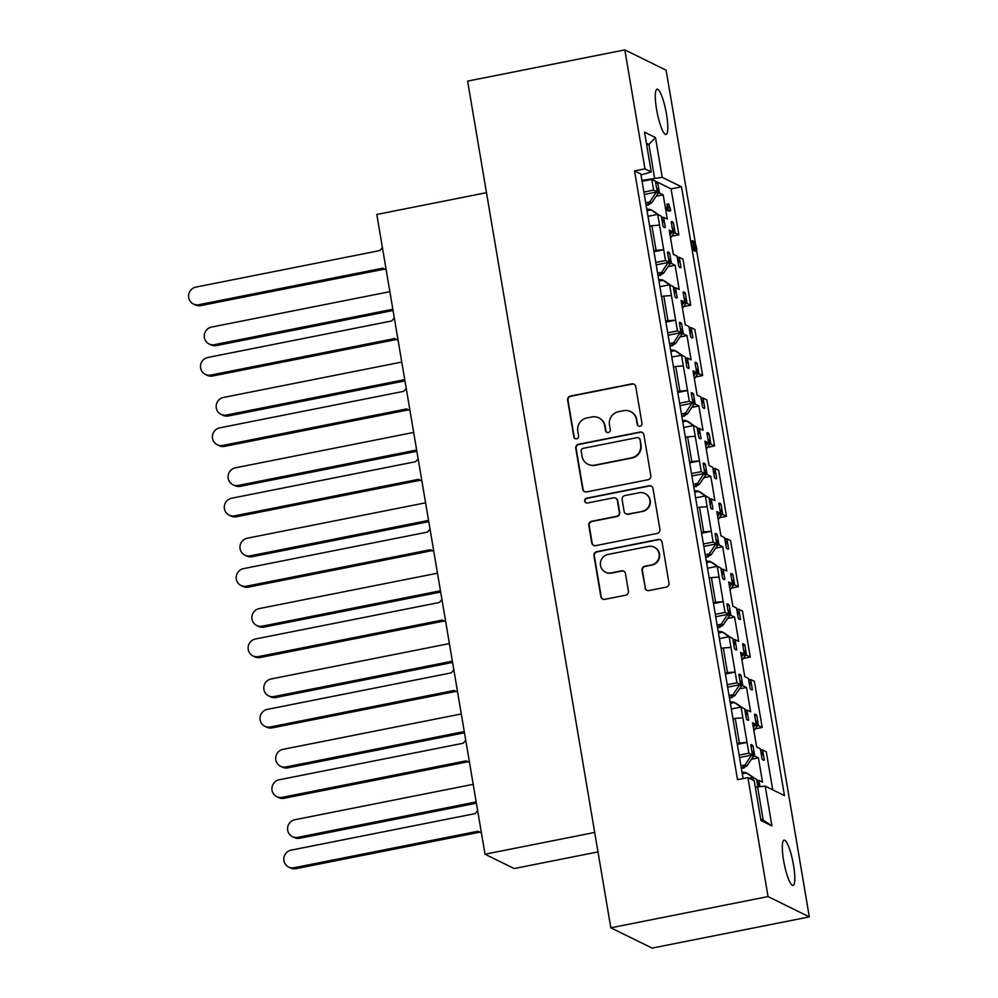 <?xml version="1.0" encoding="UTF-8"?>
<svg xmlns="http://www.w3.org/2000/svg" width="998" height="998" viewBox="0 0 998 998"><rect width="100%" height="100%" fill="white"/><g stroke="black" fill="none" stroke-linecap="round" stroke-linejoin="round"><path stroke-width="1.5" d="M639.992 426.258A2.483 2.408 -63.8 0 0 641.964 423.364L635.763 386.663A3.543 3.431 -63.8 0 0 631.771 383.881L570.444 396.056A3.543 3.431 -63.8 0 0 567.625 400.186L573.838 436.887A2.483 2.408 -63.8 0 0 576.619 438.833A2.483 2.408 -63.8 0 0 578.603 435.951L577.792 431.198A11.327 10.99 -63.8 0 1 586.824 417.975L591.939 416.964A11.327 10.99 -63.8 0 1 604.713 425.847L605.512 430.6A2.483 2.408 -63.8 0 0 608.306 432.546A2.483 2.408 -63.8 0 0 610.289 429.651L609.479 424.911A11.327 10.99 -63.8 0 1 618.511 411.687L623.625 410.677A11.327 10.99 -63.8 0 1 636.4 419.559L637.198 424.312A2.483 2.408 -63.8 0 0 639.992 426.258M783.58 860.351A23.079 4.454 -101.2 0 1 784.066 840.154A23.079 4.454 -101.2 0 1 793.535 865.241A23.079 4.454 -101.2 0 1 793.048 885.426A23.079 4.454 -101.2 0 1 783.58 860.351M656.572 109.381A23.079 4.454 -101.2 0 1 657.046 89.196A23.079 4.454 -101.2 0 1 666.514 114.271A23.079 4.454 -101.2 0 1 666.04 134.468A23.079 4.454 -101.2 0 1 656.572 109.381M772.726 789.83L766.289 751.756L762.597 749.935L764.306 760.089A23.441 4.516 -101.2 0 1 763.981 760.226A23.441 4.516 -101.2 0 1 762.06 758.979L760.339 748.824L756.646 747.015L752.542 722.727L756.235 724.548L754.513 714.393A23.441 4.516 -101.2 0 1 754.85 714.244A23.441 4.516 -101.2 0 1 756.771 715.491L758.492 725.658L762.185 727.467L754.388 681.372L750.696 679.551L752.405 689.705A23.441 4.516 -101.2 0 1 752.068 689.855A23.441 4.516 -101.2 0 1 750.159 688.608L748.438 678.44L744.745 676.632L740.641 652.343L744.333 654.164L742.612 644.009A23.441 4.516 -101.2 0 1 742.949 643.872A23.441 4.516 -101.2 0 1 744.87 645.12L746.579 655.274L750.271 657.083L742.475 610.988L738.782 609.179L740.504 619.334A23.441 4.516 -101.2 0 1 740.167 619.471A23.441 4.516 -101.2 0 1 738.246 618.224L736.536 608.069L732.844 606.248L728.727 581.971L732.42 583.78L730.711 573.625A23.441 4.516 -101.2 0 1 731.035 573.488A23.441 4.516 -101.2 0 1 732.956 574.736L734.678 584.89L738.37 586.712L730.573 540.604L726.881 538.795L728.602 548.95A23.441 4.516 -101.2 0 1 728.266 549.087A23.441 4.516 -101.2 0 1 726.344 547.84L724.623 537.685L720.93 535.864L716.826 511.587L720.519 513.396L718.797 503.241A23.441 4.516 -101.2 0 1 719.134 503.104A23.441 4.516 -101.2 0 1 721.055 504.352L722.777 514.506L726.469 516.328L718.672 470.233L714.98 468.411L716.701 478.566A23.441 4.516 -101.2 0 1 716.364 478.703A23.441 4.516 -101.2 0 1 714.443 477.456L712.722 467.301L709.029 465.492L704.925 441.203L708.617 443.025L706.896 432.87A23.441 4.516 -101.2 0 1 707.233 432.72A23.441 4.516 -101.2 0 1 709.154 433.968L710.875 444.135L714.568 445.944L706.771 399.849L703.079 398.027L704.788 408.182A23.441 4.516 -101.2 0 1 704.463 408.332A23.441 4.516 -101.2 0 1 702.542 407.084L700.821 396.917L697.128 395.108L693.024 370.819L696.716 372.641L694.995 362.486A23.441 4.516 -101.2 0 1 695.332 362.349A23.441 4.516 -101.2 0 1 697.253 363.596L698.962 373.751L702.654 375.56L694.858 329.465L691.165 327.656L692.886 337.811A23.441 4.516 -101.2 0 1 692.55 337.948A23.441 4.516 -101.2 0 1 690.628 336.7L688.919 326.546L685.227 324.724L681.11 300.448L684.803 302.257L683.094 292.102A23.441 4.516 -101.2 0 1 683.418 291.965A23.441 4.516 -101.2 0 1 685.339 293.212L687.061 303.367L690.753 305.188L682.956 259.081L679.264 257.272L680.985 267.427A23.441 4.516 -101.2 0 1 680.648 267.564A23.441 4.516 -101.2 0 1 678.727 266.316L677.006 256.162L673.313 254.34L669.209 230.064L672.902 231.873L671.192 221.718A23.441 4.516 -101.2 0 1 671.517 221.581A23.441 4.516 -101.2 0 1 673.438 222.828L675.159 232.983L678.852 234.804L671.08 188.884L656.547 181.736A23.441 4.516 -101.2 0 1 657.769 182.859L659.491 193.013L663.183 194.835L667.288 219.111L663.595 217.302L665.317 227.457A23.441 4.516 -101.2 0 1 664.98 227.594A23.441 4.516 -101.2 0 1 663.059 226.346L661.337 216.192L657.732 214.408L663.707 249.774L665.529 260.515L669.134 262.287L667.425 252.132A23.441 4.516 -101.2 0 1 667.749 251.995A23.441 4.516 -101.2 0 1 669.67 253.243L671.392 263.397L675.085 265.219L679.189 289.495L675.496 287.686L677.218 297.841A23.441 4.516 -101.2 0 1 676.881 297.978A23.441 4.516 -101.2 0 1 674.96 296.73L673.251 286.576L669.633 284.792L675.609 320.158L667.961 320.707L663.795 296.082L671.442 295.533M695.244 363.996L697.253 363.596M707.158 434.367L709.154 433.968M719.059 504.751L721.055 504.352M730.96 575.135L732.956 574.736M742.861 645.519L744.87 645.12M754.775 715.89L756.771 715.491M683.343 293.612L685.339 293.212M671.442 223.228L673.438 222.828M665.891 322.092L675.609 320.158L677.43 330.899L681.048 332.671L679.326 322.516A23.441 4.516 -101.2 0 1 679.663 322.379A23.441 4.516 -101.2 0 1 681.584 323.626L683.293 333.781L686.986 335.59L691.103 359.879L687.41 358.057L689.119 368.212A23.441 4.516 -101.2 0 1 688.795 368.362A23.441 4.516 -101.2 0 1 686.874 367.114L685.152 356.947L681.534 355.176L687.522 390.542L679.875 391.091L675.708 366.466L683.356 365.904M679.576 324.026L681.584 323.626M677.792 392.476L687.522 390.542L689.331 401.271L692.949 403.055L691.227 392.9A23.441 4.516 -101.2 0 1 691.564 392.75A23.441 4.516 -101.2 0 1 693.485 393.998L695.207 404.165L698.899 405.974L703.004 430.263L699.311 428.441L701.02 438.596A23.441 4.516 -101.2 0 1 700.696 438.733A23.441 4.516 -101.2 0 1 698.775 437.486L697.053 427.331L693.435 425.56L699.423 460.926L691.776 461.475L687.61 436.837L695.257 436.288M691.489 394.397L693.485 393.998M689.693 462.847L699.423 460.926L701.232 471.655L704.85 473.439L703.128 463.272A23.441 4.516 -101.2 0 1 703.465 463.134A23.441 4.516 -101.2 0 1 705.386 464.382L707.108 474.537L710.801 476.358L714.905 500.634L711.212 498.825L712.934 508.98A23.441 4.516 -101.2 0 1 712.597 509.117A23.441 4.516 -101.2 0 1 710.676 507.87L708.954 497.715L705.349 495.931L711.325 531.298L703.677 531.859L699.511 507.221L707.158 506.672M703.39 464.781L705.386 464.382M701.606 533.231L711.325 531.298L713.146 542.039L716.751 543.81L715.042 533.656A23.441 4.516 -101.2 0 1 715.366 533.518A23.441 4.516 -101.2 0 1 717.288 534.766L719.009 544.92L722.702 546.742L726.806 571.018L723.113 569.209L724.835 579.364A23.441 4.516 -101.2 0 1 724.498 579.501A23.441 4.516 -101.2 0 1 722.577 578.254L720.868 568.099L717.25 566.315L723.226 601.682L715.578 602.231L711.412 577.605L719.059 577.056M715.292 535.165L717.288 534.766M713.508 603.615L723.226 601.682L725.047 612.423L728.665 614.194L726.943 604.039A23.441 4.516 -101.2 0 1 727.28 603.902A23.441 4.516 -101.2 0 1 729.201 605.15L730.91 615.304L734.603 617.113L738.707 641.402L735.015 639.581L736.736 649.735A23.441 4.516 -101.2 0 1 736.399 649.885A23.441 4.516 -101.2 0 1 734.478 648.638L732.769 638.471L729.151 636.699L735.127 672.066L727.492 672.615L723.325 647.989L730.973 647.428M727.193 605.549L729.201 605.15M725.409 673.999L735.127 672.066L736.948 682.794L740.566 684.578L738.844 674.423A23.441 4.516 -101.2 0 1 739.181 674.274A23.441 4.516 -101.2 0 1 741.102 675.521L742.811 685.688L746.504 687.497L750.621 711.786L746.928 709.965L748.637 720.119A23.441 4.516 -101.2 0 1 748.313 720.257A23.441 4.516 -101.2 0 1 746.392 719.009L744.67 708.854L741.052 707.083L747.04 742.45L739.393 742.999L735.227 718.36L742.874 717.812M739.094 675.92L741.102 675.521M737.31 744.371L747.04 742.45L748.849 753.178L752.467 754.962L750.745 744.795A23.441 4.516 -101.2 0 1 751.082 744.658A23.441 4.516 -101.2 0 1 753.003 745.905L754.725 756.06L758.418 757.881L762.522 782.158L758.829 780.349L759.865 786.511M751.007 746.304L753.003 745.905M667.674 253.642L669.67 253.243M655.511 181.748A23.441 4.516 -101.2 0 1 655.848 181.611A23.441 4.516 -101.2 0 1 656.547 181.736L651.806 179.403L653.615 190.131L657.233 191.915L655.511 181.748M655.773 183.258L657.769 182.859M647.976 479.739A3.543 3.431 -63.8 0 0 650.808 475.609L643.91 434.854A3.543 3.431 -63.8 0 0 639.918 432.072L578.603 444.247A3.543 3.431 -63.8 0 0 575.771 448.376L582.67 489.132A3.543 3.431 -63.8 0 0 586.662 491.914L647.976 479.739M768.048 896.578L610.826 927.803L652.106 948.1L809.328 916.888L768.048 896.578L747.926 777.642L754.226 780.735L760.95 820.506L771.916 825.895L765.192 786.125L784.465 795.606L681.497 186.813L662.223 177.332L641.926 180.388M743.098 778.602L640.841 174.014L634.541 170.907L737.522 779.7L747.926 777.642M634.541 170.907L644.957 168.849L624.835 49.9L467.613 81.112L610.826 927.803M644.957 587.797A3.543 3.431 -63.8 0 0 648.95 590.579L666.153 587.161A3.543 3.431 -63.8 0 0 668.972 583.032L662.073 542.276A3.543 3.431 -63.8 0 0 658.094 539.494L596.767 551.669A3.543 3.431 -63.8 0 0 593.947 555.799L600.833 596.567A3.543 3.431 -63.8 0 0 604.825 599.336L625.609 595.207A3.543 3.431 -63.8 0 0 628.428 591.078L625.484 573.638A3.543 3.431 -63.8 0 0 621.492 570.856L611.188 572.902A9.469 9.194 -63.8 0 1 600.484 562.485A9.469 9.194 -63.8 0 1 608.056 554.426L648.426 546.417A9.469 9.194 -63.8 0 1 659.142 556.834A9.469 9.194 -63.8 0 1 651.557 564.893L644.833 566.228A3.543 3.431 -63.8 0 0 642.001 570.357L645.344 587.997A3.543 3.431 -63.8 0 0 647.003 590.392M652.991 488.558L659.89 529.327A3.543 3.431 -63.8 0 1 657.071 533.456L595.744 545.632A3.543 3.431 -63.8 0 1 591.752 542.85L588.808 525.41A3.543 3.431 -63.8 0 1 591.627 521.28L616.49 516.34A3.543 3.431 -63.8 0 0 619.321 512.211L617.363 500.634A3.543 3.431 -63.8 0 0 613.371 497.852L587.473 502.992A2.483 2.408 -63.8 0 1 584.678 500.272A2.483 2.408 -63.8 0 1 586.662 498.164L648.999 485.789A3.543 3.431 -63.8 0 1 652.991 488.558M755.311 787.123L765.192 786.125M760.676 818.871L763.196 820.106L757.544 786.674M737.16 743.435L739.393 742.999M732.994 718.81L735.227 718.36M725.247 673.064L727.492 672.615M721.08 648.426L723.325 647.989M713.345 602.68L715.578 602.231M709.179 578.042L711.412 577.605M701.444 532.296L703.677 531.859M697.278 507.67L699.511 507.221M689.543 461.912L691.776 461.475M685.376 437.286L687.61 436.837M677.642 391.54L679.875 391.091M673.475 366.902L675.708 366.466M665.728 321.156L667.961 320.707M661.562 296.518L663.795 296.082M653.827 250.772L656.06 250.336L651.894 225.698L659.541 225.149M649.661 226.147L651.894 225.698M668.173 209.642L667.562 208.208L665.828 208.545L665.94 207.484L666.439 209.992L668.785 211.139L668.922 210.241L668.785 211.139L670.519 210.803L668.173 209.642L666.439 209.992M667.425 207.16L666.926 204.153L668.623 203.804M667.674 207.147L667.562 208.208L667.674 207.147L669.533 208.058L668.598 204.69L666.864 205.039L666.926 204.153L668.61 203.817M664.618 227.594L665.317 227.457M658.131 193.288L659.491 193.013M656.197 196.219L663.183 194.835M662.235 217.564L663.595 217.302M648.001 216.341L657.732 214.408M653.615 190.131L643.897 192.065M644.309 194.473L657.233 191.915M676.519 297.978L677.218 297.841M670.032 263.672L671.392 263.397M668.099 266.603L675.085 265.219M674.137 287.948L675.496 287.686M659.903 286.725L669.633 284.792M665.529 260.515L655.798 262.449M656.21 264.857L669.134 262.287M753.365 756.334L754.725 756.06M751.432 759.266L758.418 757.881M757.47 780.611L758.829 780.349M757.831 786.661L756.571 779.238L752.954 777.454L753.453 780.349M749.124 778.228L752.954 777.454M748.849 753.178L739.131 755.112M739.543 757.519L752.467 754.962M747.951 720.257L748.637 720.119M741.464 685.95L742.811 685.688M739.53 688.882L746.504 687.497M745.568 710.239L746.928 709.965M731.334 709.004L741.052 707.083M736.948 682.794L727.23 684.728M727.629 687.148L740.566 684.578M736.037 649.885L736.736 649.735M729.55 615.579L730.91 615.304M727.629 618.511L734.603 617.113M733.655 639.855L735.015 639.581M719.433 638.633L729.151 636.699M725.047 612.423L715.317 614.344M715.728 616.764L728.665 614.194M724.136 579.501L724.835 579.364M717.649 545.195L719.009 544.92M715.716 548.127L722.702 546.742M721.754 569.471L723.113 569.209M707.52 568.249L717.25 566.315M713.146 542.039L703.415 543.972M703.827 546.38L716.751 543.81M712.235 509.117L712.934 508.98M705.748 474.811L707.108 474.537M703.815 477.743L710.801 476.358M709.852 499.087L711.212 498.825M695.618 497.865L705.349 495.931M701.232 471.655L691.514 473.588M691.926 475.996L704.85 473.439M700.334 438.733L701.02 438.596M693.847 404.427L695.207 404.165M691.913 407.359L698.899 405.974M697.951 428.716L699.311 428.441M683.717 427.481L693.435 425.56M689.331 401.271L679.613 403.204M680.012 405.625L692.949 403.055M688.433 368.362L689.119 368.212M681.933 334.056L683.293 333.781M680.012 336.987L686.986 335.59M686.05 358.332L687.41 358.057M671.816 357.109L681.534 355.176M677.43 330.899L667.699 332.821M668.111 335.241L681.048 332.671M680.287 267.564L680.985 267.427M673.8 233.258L675.159 232.983M671.866 236.189L678.852 234.804M677.904 257.534L679.264 257.272M669.633 232.534L672.902 231.873M692.188 337.948L692.886 337.811M685.701 303.642L687.061 303.367M683.767 306.573L690.753 305.188M689.805 327.918L691.165 327.656M681.534 302.905L684.803 302.257M763.62 760.226L764.306 760.089M757.133 725.92L758.492 725.658M755.199 728.852L762.185 727.467M761.237 750.209L762.597 749.935M752.954 725.197L756.235 724.548M751.706 689.855L752.405 689.705M745.219 655.549L746.579 655.274M743.298 658.48L750.271 657.083M749.336 679.825L750.696 679.551M741.052 654.813L744.333 654.164M739.805 619.471L740.504 619.334M733.318 585.165L734.678 584.89M731.384 588.096L738.37 586.712M737.422 609.441L738.782 609.179M729.151 584.429L732.42 583.78M727.904 549.087L728.602 548.95M721.417 514.781L722.777 514.506M719.483 517.712L726.469 516.328M725.521 539.057L726.881 538.795M717.25 514.057L720.519 513.396M716.003 478.703L716.701 478.566M709.516 444.397L710.875 444.135M707.582 447.329L714.568 445.944M713.62 468.686L714.98 468.411M705.337 443.673L708.617 443.025M704.101 408.332L704.788 408.182M697.602 374.025L698.962 373.751M695.681 376.957L702.654 375.56M701.719 398.302L703.079 398.027M693.435 373.289L696.716 372.641M694.957 251.197L694.097 250.273M692.899 250.498L691.252 241.092L692.986 240.743L691.29 241.092M809.328 916.888L696.679 250.86M695.182 242.003L666.115 70.197L624.835 49.9M641.003 174.937L651.257 171.943L644.957 168.849M651.257 171.943L644.533 132.173L655.486 137.562L662.223 177.332M594.696 832.444L485.016 854.213L376.807 214.458L486.488 192.676M597.989 851.905L514.17 868.547L485.016 854.213M654.576 177.881L648.912 144.448L646.679 144.897M655.486 137.562L648.912 144.448L646.392 143.213M671.08 188.884L681.497 186.813M642.076 181.324L651.806 179.403M653.989 251.708L663.707 249.774L656.06 250.336M763.196 820.106L771.916 825.895M638.683 426.146A2.483 2.408 -63.8 0 1 637.585 424.499L636.786 419.759A11.327 10.99 -63.8 0 0 630.886 411.75L630.486 411.563M598.812 417.85L599.199 418.05A11.327 10.99 -63.8 0 1 605.1 426.046L605.898 430.787A2.483 2.408 -63.8 0 0 607.009 432.433M634.104 384.267A3.543 3.431 -63.8 0 0 632.158 384.08L570.831 396.256A3.543 3.431 -63.8 0 0 568.012 400.385L574.224 437.087A2.483 2.408 -63.8 0 0 575.322 438.733M654.177 547.154L654.563 547.341A9.469 9.194 -63.8 0 1 651.944 565.08L645.219 566.415A3.543 3.431 -63.8 0 0 642.388 570.544L645.344 587.997M605.449 572.166L605.836 572.353A9.469 9.194 -63.8 0 0 611.574 573.101L611.188 572.902M623.825 571.243A3.543 3.431 -63.8 0 0 621.879 571.056L611.574 573.101M660.427 539.881A3.543 3.431 -63.8 0 0 658.48 539.693L597.153 551.869A3.543 3.431 -63.8 0 0 594.334 555.998L601.22 596.754A3.543 3.431 -63.8 0 0 602.879 599.149M615.516 498.139L615.903 498.326A3.543 3.431 -63.8 0 1 617.75 500.821L619.708 512.398A3.543 3.431 -63.8 0 1 616.889 516.527L592.014 521.467A3.543 3.431 -63.8 0 0 589.194 525.597L592.138 543.037A3.543 3.431 -63.8 0 0 593.798 545.444M651.345 486.163A3.543 3.431 -63.8 0 0 649.386 485.976L587.049 498.351A2.483 2.408 -63.8 0 0 586.175 502.892M642.3 511.213A9.469 9.194 -63.8 0 0 644.92 493.474A9.469 9.194 -63.8 0 0 639.169 492.738L624.948 495.557A3.543 3.431 -63.8 0 0 622.128 499.686L624.087 511.263A3.543 3.431 -63.8 0 0 628.079 514.032L642.687 511.4A9.469 9.194 -63.8 0 0 645.307 493.673L644.92 493.474M625.933 513.758L626.32 513.945A3.543 3.431 -63.8 0 0 628.466 514.232L628.079 514.032M642.687 511.4L628.466 514.232M642.25 432.446A3.543 3.431 -63.8 0 0 640.304 432.259L578.99 444.434A3.543 3.431 -63.8 0 0 576.158 448.564L583.057 489.332A3.543 3.431 -63.8 0 0 584.716 491.727M639.78 439.594A2.483 2.408 -63.8 0 0 636.986 437.648L583.156 448.339A2.483 2.408 -63.8 0 0 581.185 451.233L582.034 456.236A11.327 10.99 -63.8 0 0 594.808 465.13L631.597 457.82A11.327 10.99 -63.8 0 0 640.629 444.609L640.167 439.781A2.483 2.408 -63.8 0 0 638.882 438.035L638.495 437.848M587.934 464.245L588.321 464.432A11.327 10.99 -63.8 0 0 595.195 465.317L594.808 465.13M640.167 439.781L641.015 444.796A11.327 10.99 -63.8 0 1 631.984 458.02L595.195 465.317M667.537 207.172L665.94 207.484M670.656 209.892L668.66 203.804M694.146 248.876L693.024 240.755L696.03 248.415L694.92 241.716L696.878 249.151L696.467 250.897L693.735 243.961L694.571 250.174L692.837 250.51L694.608 250.174L694.146 248.876L692.412 249.226M694.858 251.259L696.592 250.91L694.733 251.234M694.833 241.741L693.622 241.978M694.92 241.716L693.934 242.851M695.569 244.498L694.571 244.697M696.13 246.531L695.219 246.718M692.999 242.09L691.265 242.439M384.604 269.098L200.735 305.613A9.019 8.757 116.2 0 1 195.271 304.901L193.4 303.991A9.019 8.757 116.2 0 1 195.895 287.1L379.839 250.573L382.421 247.641M646.193 205.613L651.632 202.906A7.934 7.697 -63.8 0 0 651.694 202.819L658.144 193.375L657.445 189.233A2.52 2.445 -63.8 0 0 656.522 187.686M659.129 215.106L653.054 210.877A7.934 7.697 -63.8 0 0 652.966 210.815L650.359 209.455L646.779 209.131M662.522 223.165A2.52 2.445 -63.8 0 0 662.884 221.369L661.425 216.703M386.189 269.922L382.82 268.175L198.864 304.689A9.019 8.757 116.2 0 1 193.4 303.991M657.62 214.433L651.183 209.954A7.934 7.697 -63.8 0 0 651.108 209.892L647.053 210.703M645.706 202.794L649.76 201.983A7.934 7.697 -63.8 0 0 649.823 201.895L656.222 192.115M646.068 204.902L647.428 204.64C649.324 203.817 649.673 203.991 648.488 205.151C649.673 203.991 649.324 203.817 647.428 204.64L649.76 201.983M662.173 217.227L661.462 216.865M658.144 193.375L656.285 192.452M389.869 291.666L211.564 327.07A9.019 8.757 -63.8 0 0 209.069 343.961A9.019 8.757 -63.8 0 0 214.533 344.659L392.838 309.255M671.891 232.085L670.07 235.166M209.069 343.961L210.94 344.871A9.019 8.757 -63.8 0 0 216.404 345.582L393.05 310.503M672.19 227.656A2.52 2.445 116.2 0 1 673.114 229.203L673.812 233.345L670.569 238.085M673.263 254.003L674.798 255.076M677.093 256.673L678.553 261.339A2.52 2.445 116.2 0 1 678.191 263.135M671.953 232.422L673.812 233.345M677.131 256.835L677.842 257.197M396.518 339.482L212.636 375.996A9.019 8.757 116.2 0 1 207.172 375.285L205.301 374.362A9.019 8.757 116.2 0 1 207.796 357.484L391.74 320.957L394.322 318.025M658.094 275.997L663.533 273.29A7.934 7.697 -63.8 0 0 663.595 273.202L670.045 263.759L669.346 259.617A2.52 2.445 -63.8 0 0 668.423 258.07M671.043 285.49L664.955 281.249A7.934 7.697 -63.8 0 0 664.868 281.199L662.273 279.839L658.692 279.515M674.423 293.537A2.52 2.445 -63.8 0 0 674.785 291.753L673.338 287.087M398.09 340.306L394.721 338.547L210.778 375.073A9.019 8.757 116.2 0 1 205.301 374.362M669.521 284.817L663.096 280.338A7.934 7.697 -63.8 0 0 663.009 280.276L658.954 281.087M657.62 273.178L661.674 272.367A7.934 7.697 -63.8 0 0 661.724 272.279L668.124 262.486M657.969 275.286L659.341 275.024C661.225 274.201 661.574 274.375 660.389 275.535C661.574 274.375 661.225 274.201 659.341 275.024L661.674 272.367M674.087 287.611L673.363 287.249M670.045 263.759L668.186 262.836M401.77 362.049L223.465 397.454A9.019 8.757 -63.8 0 0 220.97 414.332A9.019 8.757 -63.8 0 0 226.446 415.043L404.751 379.639M683.792 302.456L681.983 305.55M220.97 414.332L222.841 415.255A9.019 8.757 -63.8 0 0 228.305 415.966L404.963 380.887M684.092 298.04A2.52 2.445 116.2 0 1 685.015 299.587L685.713 303.729L682.47 308.469M685.164 324.387L686.711 325.46M689.007 327.057L690.454 331.723A2.52 2.445 116.2 0 1 690.092 333.507M683.855 302.806L685.713 303.729M689.032 327.219L689.755 327.569M408.419 409.866L224.538 446.368A9.019 8.757 116.2 0 1 219.073 445.669L217.215 444.746A9.019 8.757 116.2 0 1 219.697 427.855L403.654 391.341L406.223 388.397M669.995 346.368L675.434 343.674A7.934 7.697 -63.8 0 0 675.496 343.586L681.958 334.13L681.247 329.989A2.52 2.445 -63.8 0 0 680.324 328.454M682.944 355.862L676.856 351.633A7.934 7.697 -63.8 0 0 676.781 351.57L674.174 350.211L670.594 349.886M686.325 363.921A2.52 2.445 -63.8 0 0 686.686 362.124L685.239 357.459M410.003 410.689L406.623 408.931L222.679 445.457A9.019 8.757 116.2 0 1 217.215 444.746M681.434 355.201L674.997 350.722A7.934 7.697 -63.8 0 0 674.91 350.66L670.856 351.458M669.521 343.549L673.575 342.751A7.934 7.697 -63.8 0 0 673.638 342.663L680.025 332.87M669.883 345.67L671.242 345.395C673.126 344.572 673.488 344.747 672.29 345.919C673.488 344.747 673.126 344.572 671.242 345.395L673.575 342.751M685.988 357.983L685.264 357.633M681.958 334.13L680.087 333.22M413.671 432.433L235.366 467.825A9.019 8.757 -63.8 0 0 232.883 484.716A9.019 8.757 -63.8 0 0 238.347 485.427L416.653 450.023M695.693 372.84L693.884 375.934M232.883 484.716L234.742 485.639A9.019 8.757 -63.8 0 0 240.206 486.338L416.865 451.271M695.993 368.424A2.52 2.445 116.2 0 1 696.916 369.959L697.627 374.1L694.383 378.853M697.066 394.759L698.612 395.832M700.908 397.429L702.355 402.094A2.52 2.445 116.2 0 1 701.993 403.891M695.756 373.19L697.627 374.1M700.933 397.603L701.656 397.953M420.32 480.25L236.451 516.752A9.019 8.757 116.2 0 1 230.975 516.041L229.116 515.13A9.019 8.757 116.2 0 1 231.598 498.239L415.555 461.712L418.137 458.781M681.896 416.752L687.348 414.045A7.934 7.697 -63.8 0 0 687.397 413.958L693.86 404.514L693.161 400.373A2.52 2.445 -63.8 0 0 692.238 398.838M694.845 426.246L688.77 422.017A7.934 7.697 -63.8 0 0 688.682 421.954L686.075 420.595L682.495 420.27M698.238 434.305A2.52 2.445 -63.8 0 0 698.588 432.508L697.14 427.843M421.904 481.073L418.524 479.314L234.58 515.841A9.019 8.757 116.2 0 1 229.116 515.13M693.336 425.572L686.898 421.094A7.934 7.697 -63.8 0 0 686.811 421.044L682.757 421.842M681.422 413.933L685.476 413.135A7.934 7.697 -63.8 0 0 685.539 413.047L691.938 403.254M681.784 416.054L683.143 415.779C685.04 414.956 685.389 415.131 684.191 416.291C685.389 415.131 685.04 414.956 683.143 415.779L685.476 413.135M697.889 428.367L697.165 428.017M693.86 404.514L691.988 403.604M425.585 502.805L247.267 538.209A9.019 8.757 -63.8 0 0 244.784 555.1A9.019 8.757 -63.8 0 0 250.249 555.811L428.554 520.407M707.607 443.224L705.786 446.306M244.784 555.1L246.643 556.011A9.019 8.757 -63.8 0 0 252.12 556.722L428.766 521.655M707.906 438.808A2.52 2.445 116.2 0 1 708.83 440.343L709.528 444.484L706.285 449.237M708.967 465.143L710.514 466.216M712.809 467.812L714.256 472.478A2.52 2.445 116.2 0 1 713.907 474.275M707.657 443.574L709.528 444.484M712.834 467.987L713.558 468.336M432.221 550.622L248.352 587.136A9.019 8.757 116.2 0 1 242.888 586.425L241.017 585.514A9.019 8.757 116.2 0 1 243.512 568.623L427.456 532.096L430.038 529.165M693.81 487.136L699.249 484.429A7.934 7.697 -63.8 0 0 699.311 484.342L705.761 474.898L705.062 470.757A2.52 2.445 -63.8 0 0 704.139 469.21M706.746 496.63L700.671 492.401A7.934 7.697 -63.8 0 0 700.584 492.338L697.976 490.979L694.396 490.654M710.139 504.689A2.52 2.445 -63.8 0 0 710.501 502.892L709.042 498.227M433.806 551.445L430.437 549.698L246.481 586.213A9.019 8.757 116.2 0 1 241.017 585.514M705.237 495.956L698.8 491.478A7.934 7.697 -63.8 0 0 698.712 491.415L694.67 492.226M693.323 484.317L697.377 483.506A7.934 7.697 -63.8 0 0 697.44 483.419L703.84 473.638M693.685 486.425L695.045 486.163C696.941 485.34 697.29 485.515 696.105 486.675C697.29 485.515 696.941 485.34 695.045 486.163L697.377 483.506M709.79 498.751L709.067 498.389M705.761 474.898L703.889 473.975M437.486 573.189L259.181 608.593A9.019 8.757 -63.8 0 0 256.686 625.484A9.019 8.757 -63.8 0 0 262.15 626.183L440.455 590.779M719.508 513.608L717.687 516.69M256.686 625.484L258.557 626.395A9.019 8.757 -63.8 0 0 264.021 627.106L440.667 592.026M719.808 509.18A2.52 2.445 116.2 0 1 720.731 510.726L721.429 514.868L718.186 519.609M720.88 535.527L722.415 536.6M724.71 538.196L726.17 542.862A2.52 2.445 116.2 0 1 725.808 544.659M719.558 513.945L721.429 514.868M724.748 538.359L725.459 538.72M444.122 621.006L260.253 657.52A9.019 8.757 116.2 0 1 254.789 656.809L252.918 655.886A9.019 8.757 116.2 0 1 255.413 639.007L439.357 602.48L441.939 599.549M705.711 557.52L711.15 554.813A7.934 7.697 -63.8 0 0 711.212 554.726L717.662 545.282L716.963 541.141A2.52 2.445 -63.8 0 0 716.04 539.594M718.647 567.014L712.572 562.772A7.934 7.697 -63.8 0 0 712.485 562.722L709.877 561.363L706.31 561.038M722.041 575.06A2.52 2.445 -63.8 0 0 722.402 573.276L720.943 568.611M445.707 621.829L442.339 620.07L258.382 656.597A9.019 8.757 116.2 0 1 252.918 655.886M717.138 566.34L710.713 561.862A7.934 7.697 -63.8 0 0 710.626 561.799L706.572 562.61M705.237 554.701L709.279 553.89A7.934 7.697 -63.8 0 0 709.341 553.803L715.741 544.01M705.586 556.809L706.958 556.547C708.842 555.724 709.191 555.898 708.006 557.059C709.191 555.898 708.842 555.724 706.958 556.547L709.279 553.89M721.704 569.134L720.98 568.773M717.662 545.282L715.803 544.359M449.387 643.573L271.082 678.977A9.019 8.757 -63.8 0 0 268.587 695.856A9.019 8.757 -63.8 0 0 274.063 696.567L452.368 661.163M731.409 583.98L729.6 587.074M268.587 695.856L270.458 696.779A9.019 8.757 -63.8 0 0 275.922 697.49L452.568 662.41M731.709 579.564A2.52 2.445 116.2 0 1 732.632 581.11L733.33 585.252L730.087 589.993M732.782 605.911L734.328 606.984M736.624 608.58L738.071 613.246A2.52 2.445 116.2 0 1 737.709 615.03M731.472 584.329L733.33 585.252M736.649 608.743L737.372 609.092M456.036 691.389L272.155 727.891A9.019 8.757 116.2 0 1 266.691 727.193L264.819 726.27A9.019 8.757 116.2 0 1 267.314 709.378L451.271 672.864L453.841 669.92M717.612 627.892L723.051 625.197A7.934 7.697 -63.8 0 0 723.113 625.11L729.563 615.654L728.864 611.512A2.52 2.445 -63.8 0 0 727.941 609.978M730.561 637.385L724.473 633.156A7.934 7.697 -63.8 0 0 724.386 633.094L721.791 631.734L718.211 631.41M733.942 645.444A2.52 2.445 -63.8 0 0 734.303 643.648L732.856 638.982M457.608 692.213L454.24 690.454L270.296 726.981A9.019 8.757 116.2 0 1 264.819 726.27M729.051 636.724L722.614 632.245A7.934 7.697 -63.8 0 0 722.527 632.183L718.473 632.981M717.138 625.072L721.192 624.274A7.934 7.697 -63.8 0 0 721.255 624.187L727.642 614.394M717.5 627.193L718.859 626.919C720.743 626.095 721.092 626.27 719.907 627.443C721.092 626.27 720.743 626.095 718.859 626.919L721.192 624.274M733.605 639.506L732.881 639.157M729.563 615.654L727.704 614.743M461.288 713.957L282.983 749.348A9.019 8.757 -63.8 0 0 280.5 766.239A9.019 8.757 -63.8 0 0 285.964 766.951L464.27 731.546M743.31 654.364L741.502 657.457M280.5 766.239L282.359 767.163A9.019 8.757 -63.8 0 0 287.823 767.861L464.482 732.794M743.61 649.947A2.52 2.445 116.2 0 1 744.533 651.482L745.232 655.624L741.988 660.377M744.683 676.282L746.23 677.355M748.525 678.952L749.972 683.618A2.52 2.445 116.2 0 1 749.61 685.414M743.373 654.713L745.232 655.624M748.55 679.127L749.273 679.476M467.937 761.773L284.056 798.275A9.019 8.757 116.2 0 1 278.592 797.564L276.733 796.654A9.019 8.757 116.2 0 1 279.215 779.762L463.172 743.236L465.754 740.304M729.513 698.276L734.952 695.569A7.934 7.697 -63.8 0 0 735.015 695.481L741.477 686.038L740.765 681.896A2.52 2.445 -63.8 0 0 739.855 680.362M742.462 707.769L736.387 703.54A7.934 7.697 -63.8 0 0 736.299 703.478L733.692 702.118L730.112 701.794M745.843 715.828A2.52 2.445 -63.8 0 0 746.205 714.032L744.758 709.366M469.522 762.597L466.141 760.838L282.197 797.365A9.019 8.757 116.2 0 1 276.733 796.654M740.953 707.095L734.516 702.617A7.934 7.697 -63.8 0 0 734.428 702.567L730.374 703.365M729.039 695.456L733.093 694.658A7.934 7.697 -63.8 0 0 733.156 694.571L739.543 684.778M729.401 697.577L730.761 697.303C732.657 696.479 733.006 696.654 731.808 697.814C733.006 696.654 732.657 696.479 730.761 697.303L733.093 694.658M745.506 709.89L744.782 709.541M741.477 686.038L739.605 685.127M473.189 784.328L294.884 819.732A9.019 8.757 -63.8 0 0 292.402 836.623A9.019 8.757 -63.8 0 0 297.866 837.334L476.171 801.93M755.212 724.748L753.403 727.829M292.402 836.623L294.26 837.534A9.019 8.757 -63.8 0 0 299.737 838.245L476.383 803.178M755.523 720.331A2.52 2.445 116.2 0 1 756.447 721.866L757.145 726.008L753.902 730.761M756.584 746.666L758.131 747.739M760.426 749.336L761.873 754.001A2.52 2.445 116.2 0 1 761.524 755.798M755.274 725.097L757.145 726.008M760.451 749.51L761.175 749.86M479.838 832.145L295.969 868.659A9.019 8.757 116.2 0 1 290.493 867.948L288.634 867.037A9.019 8.757 116.2 0 1 291.129 850.146L475.073 813.62L477.655 810.688M741.427 768.66L746.866 765.953A7.934 7.697 -63.8 0 0 746.928 765.865L753.378 756.422L752.679 752.28A2.52 2.445 -63.8 0 0 751.756 750.733M754.363 778.153L748.288 773.924A7.934 7.697 -63.8 0 0 748.201 773.862L745.593 772.502L742.013 772.178M757.756 786.212A2.52 2.445 -63.8 0 0 758.106 784.416L756.659 779.75M481.423 832.968L478.054 831.222L294.098 867.736A9.019 8.757 116.2 0 1 288.634 867.037M752.854 777.479L746.417 773.001A7.934 7.697 -63.8 0 0 746.329 772.939L742.287 773.749M740.94 765.84L744.995 765.029A7.934 7.697 -63.8 0 0 745.057 764.942L751.457 755.162M741.302 767.949L742.662 767.687C744.558 766.863 744.907 767.038 743.722 768.198C744.907 767.038 744.558 766.863 742.662 767.687L744.995 765.029M757.407 780.274L756.684 779.912M753.378 756.422L751.506 755.498M651.694 202.819L649.823 201.895M653.054 210.877L651.183 209.954M662.884 221.369L662.161 221.007M657.445 189.233L656.721 188.872M200.735 305.613L198.864 304.689M672.39 228.841L673.114 229.203M677.829 260.977L678.553 261.339M214.533 344.659L216.404 345.582M663.595 273.202L661.724 272.279M664.955 281.249L663.096 280.338M674.785 291.753L674.062 291.391M669.346 259.617L668.623 259.255M212.636 375.996L210.778 375.073M684.291 299.225L685.015 299.587M689.73 331.361L690.454 331.723M226.446 415.043L228.305 415.966M675.496 343.586L673.638 342.663M676.856 351.633L674.997 350.722M686.686 362.124L685.963 361.775M681.247 329.989L680.524 329.639M224.538 446.368L222.679 445.457M696.205 369.609L696.916 369.959M701.631 401.745L702.355 402.094M238.347 485.427L240.206 486.338M687.397 413.958L685.539 413.047M688.77 422.017L686.898 421.094M698.588 432.508L697.864 432.159M693.161 400.373L692.437 400.023M236.451 516.752L234.58 515.841M708.106 439.993L708.83 440.343M713.533 472.129L714.256 472.478M250.249 555.811L252.12 556.722M699.311 484.342L697.44 483.419M700.671 492.401L698.8 491.478M710.501 502.892L709.778 502.53M705.062 470.757L704.339 470.395M248.352 587.136L246.481 586.213M720.007 510.365L720.731 510.726M725.446 542.5L726.17 542.862M262.15 626.183L264.021 627.106M711.212 554.726L709.341 553.803M712.572 562.772L710.713 561.862M722.402 573.276L721.679 572.914M716.963 541.141L716.24 540.779M260.253 657.52L258.382 656.597M731.908 580.749L732.632 581.11M737.347 612.884L738.071 613.246M274.063 696.567L275.922 697.49M723.113 625.11L721.255 624.187M724.473 633.156L722.614 632.245M734.303 643.648L733.58 643.298M728.864 611.512L728.141 611.163M272.155 727.891L270.296 726.981M743.809 651.133L744.533 651.482M749.249 683.268L749.972 683.618M285.964 766.951L287.823 767.861M735.015 695.481L733.156 694.571M736.387 703.54L734.516 702.617M746.205 714.032L745.481 713.682M740.765 681.896L740.054 681.547M284.056 798.275L282.197 797.365M755.723 721.517L756.447 721.866M761.15 753.652L761.873 754.001M297.866 837.334L299.737 838.245M746.928 765.865L745.057 764.942M748.288 773.924L746.417 773.001M758.106 784.416L757.395 784.054M752.679 752.28L751.956 751.918M295.969 868.659L294.098 867.736M665.866 207.472L667.6 207.135M668.872 211.164L670.606 210.815M693.136 242.052L694.87 241.716"/></g></svg>
